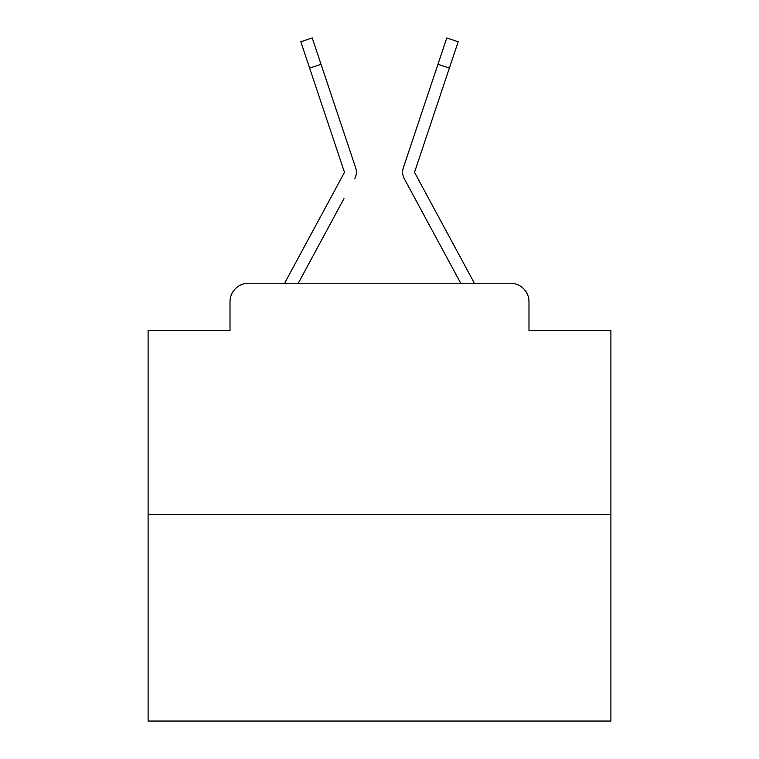 <?xml version="1.0" encoding="UTF-8"?>
<svg xmlns="http://www.w3.org/2000/svg" width="759" height="759" viewBox="0 0 759 759"><rect width="100%" height="100%" fill="white"/><g stroke="black" fill="none" stroke-linecap="round" stroke-linejoin="round"><path stroke-width="1.14" d="M230.015 301.75L230.015 330.44L230.015 301.75A18.51 18.51 0 0 1 248.525 283.24L284.786 283.24A46.28 46.28 0 0 1 286.485 279.758L344.102 173.043A1.85 1.85 0 0 0 344.235 171.572L300.82 41.764L312.234 37.95L321.038 64.287L309.634 68.101M610.9 514.64L148.1 514.64L148.1 721.05L610.9 721.05L610.9 330.44L528.985 330.44L528.985 301.75A18.51 18.51 0 0 0 510.475 283.24L248.525 283.24M148.1 514.64L148.1 330.44L230.015 330.44M343.969 198.611L298.278 283.24L341.939 202.378L298.278 283.24L341.939 202.378L298.278 283.24L341.939 202.378L298.278 283.24L341.939 202.378L298.278 283.24L341.939 202.378L298.278 283.24L341.939 202.378L298.278 283.24L341.939 202.378L298.278 283.24L341.939 202.378L298.278 283.24L341.939 202.378L298.278 283.24L341.939 202.378L298.278 283.24L341.939 202.378L298.278 283.24L341.939 202.378L298.278 283.24L341.939 202.378L298.278 283.24L341.939 202.378L298.278 283.24L307.3 283.24M451.7 283.24L460.722 283.24L404.31 178.763A13.88 13.88 0 0 1 403.361 167.758L446.766 37.95L458.18 41.764L446.766 37.95L458.18 41.764L446.766 37.95L458.18 41.764L446.766 37.95L458.18 41.764L446.766 37.95L458.18 41.764L446.766 37.95L458.18 41.764L446.766 37.95L458.18 41.764L446.766 37.95L458.18 41.764L446.766 37.95L458.18 41.764L446.766 37.95L458.18 41.764L446.766 37.95L458.18 41.764L446.766 37.95L458.18 41.764L446.766 37.95L458.18 41.764L446.766 37.95L458.18 41.764L446.766 37.95L458.18 41.764L446.766 37.95L458.18 41.764L446.766 37.95L458.18 41.764L446.766 37.95L458.18 41.764L446.766 37.95L458.18 41.764L446.766 37.95L458.18 41.764L446.766 37.95L458.18 41.764L449.366 68.101L437.962 64.287M414.898 173.043A1.85 1.85 0 0 1 414.67 172.16A1.85 1.85 0 0 0 414.898 173.043L472.515 279.758A46.28 46.28 0 0 1 474.214 283.24L510.475 283.24M528.985 330.44L528.985 301.75M354.69 178.763A13.88 13.88 0 0 0 355.639 167.758L321.038 64.287M427.791 94.685L403.361 167.758M414.765 171.572A1.85 1.85 0 0 0 414.67 172.16A1.85 1.85 0 0 1 414.765 171.572A1.85 1.85 0 0 0 414.67 172.16A1.85 1.85 0 0 1 414.765 171.572A1.85 1.85 0 0 0 414.67 172.16A1.85 1.85 0 0 1 414.765 171.572A1.85 1.85 0 0 0 414.67 172.16A1.85 1.85 0 0 1 414.765 171.572A1.85 1.85 0 0 0 414.67 172.16A1.85 1.85 0 0 1 414.765 171.572A1.85 1.85 0 0 0 414.67 172.16A1.85 1.85 0 0 1 414.765 171.572A1.85 1.85 0 0 0 414.67 172.16A1.85 1.85 0 0 1 414.765 171.572A1.85 1.85 0 0 0 414.67 172.16A1.85 1.85 0 0 1 414.765 171.572A1.85 1.85 0 0 0 414.67 172.16A1.85 1.85 0 0 1 414.765 171.572A1.85 1.85 0 0 0 414.67 172.16A1.85 1.85 0 0 1 414.765 171.572A1.85 1.85 0 0 0 414.67 172.16A1.85 1.85 0 0 1 414.765 171.572A1.85 1.85 0 0 0 414.67 172.16A1.85 1.85 0 0 1 414.765 171.572A1.85 1.85 0 0 0 414.67 172.16A1.85 1.85 0 0 1 414.765 171.572A1.85 1.85 0 0 0 414.67 172.16A1.85 1.85 0 0 1 414.765 171.572A1.85 1.85 0 0 0 414.67 172.16A1.85 1.85 0 0 1 414.765 171.572L449.366 68.101M344.102 173.043A1.85 1.85 0 0 0 344.33 172.16A1.85 1.85 0 0 1 344.102 173.043A1.85 1.85 0 0 0 344.33 172.16A1.85 1.85 0 0 1 344.102 173.043A1.85 1.85 0 0 0 344.33 172.16A1.85 1.85 0 0 1 344.102 173.043A1.85 1.85 0 0 0 344.33 172.16A1.85 1.85 0 0 1 344.102 173.043A1.85 1.85 0 0 0 344.33 172.16A1.85 1.85 0 0 1 344.102 173.043A1.85 1.85 0 0 0 344.33 172.16A1.85 1.85 0 0 1 344.102 173.043A1.85 1.85 0 0 0 344.33 172.16A1.85 1.85 0 0 1 344.102 173.043A1.85 1.85 0 0 0 344.33 172.16A1.85 1.85 0 0 1 344.102 173.043A1.85 1.85 0 0 0 344.33 172.16A1.85 1.85 0 0 1 344.102 173.043A1.85 1.85 0 0 0 344.235 171.572M415.031 198.611L404.31 178.763M331.209 94.685L355.639 167.758"/></g></svg>
